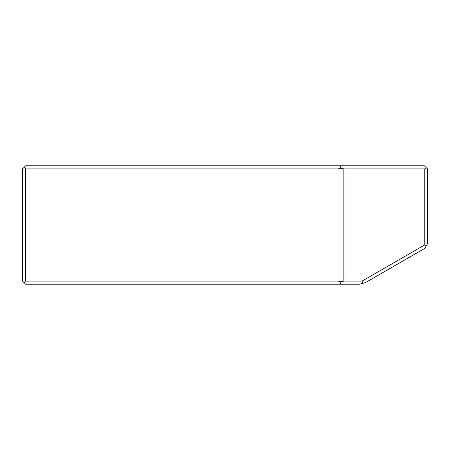<?xml version="1.0" encoding="UTF-8"?>
<svg xmlns="http://www.w3.org/2000/svg" width="450" height="450" viewBox="0 0 450 450"><rect width="100%" height="100%" fill="white"/><g stroke="black" fill="none" stroke-linecap="round" stroke-linejoin="round"><path stroke-width="0.67" d="M25.616 281.076L24.058 282.634L22.5 281.076L22.5 168.924L24.058 167.366L25.616 168.924L25.616 281.076L338.051 281.076L338.051 168.924L340.954 168.143L343.862 168.924L343.862 281.076L362.109 281.076L424.8 244.884L424.8 168.924L426.15 167.574L424.384 165.808L25.616 165.808L24.058 167.366M338.051 281.076L340.954 281.858L343.862 281.076M362.109 281.076L362.723 283.365L365.445 282.634L424.8 248.366L427.5 243.692L427.5 168.924L426.15 167.574M424.8 244.884L426.308 245.751M424.8 168.924L343.862 168.924M362.723 283.365L359.634 284.192L340.329 284.192L340.954 281.858M24.058 282.634L25.616 284.192L340.329 284.192M338.051 168.924L25.616 168.924M340.954 168.143L340.329 165.808"/></g></svg>

